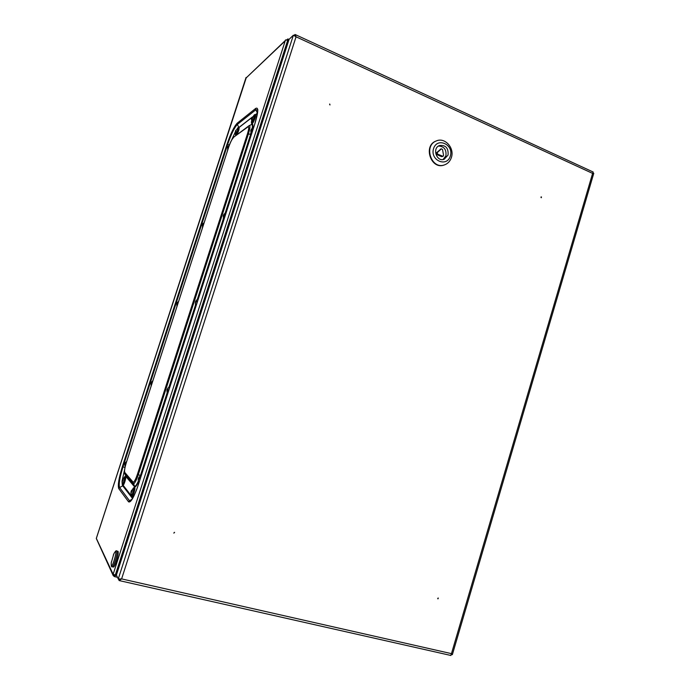 <?xml version="1.0" encoding="UTF-8"?>
<svg xmlns="http://www.w3.org/2000/svg" width="690" height="690" viewBox="0 0 690 690"><rect width="100%" height="100%" fill="white"/><g stroke="black" fill="none" stroke-linecap="round" stroke-linejoin="round"><path stroke-width="1.03" d="M116.619 574.339L115.282 575.124L287.713 40.27L285.513 39.951L285.203 40.891L245.821 78.237L285.341 40.486M246.321 77.513L96.307 538.511L113.212 575.607L114.497 576.633L116.576 574.468M287.402 39.925L287.747 39.002L286.911 39.796M114.419 576.564L115.161 575.089M288.368 41.495L287.747 39.002M114.04 574.753L114.825 575.65M116.55 575.477L113.143 574.27L113.212 575.607M288.644 40.624L287.73 40.296L288.325 41.616M96.341 538.39L113.143 574.27L285.203 40.891M287.627 40.029L286.264 39.848M329.837 104.871L329.725 104.026L329.837 104.871M541.391 196.874L541.357 197.702L541.391 196.874M437.96 598.877L438.305 598.075L437.96 598.877M174.398 532.326L173.871 533.12L174.398 532.326M329.596 104.164L330.036 104.906M540.986 197.004L541.107 197.65M438.072 598.023L437.71 598.644M450.768 655.379L451.458 653.646L452.338 654.681L451.519 654.448M295.165 34.535L593.193 172.034L592.607 173.397L593.771 173.319L452.347 654.672M120.043 579.186L120.819 579.074M118.421 579.126L119.189 580.583L121.613 578.893L118.24 578.979L116.412 575.037M294.164 35.216L295.13 34.517L296.053 36.803L293.371 35.207L289.076 39.347M294.578 35.44L295.26 35.966M437.546 154.12L443.066 156.328L443.567 155.345L442.532 149.523L441.453 148.79L437.27 152.576L437.546 154.12L436.598 154.465L436.322 152.93L440.772 149.109M443.066 156.328L441.574 156.647L436.598 154.465M438.521 146.038C444.144 146.383 446.602 149.644 445.895 155.819L443.084 159.528M448.06 155.043L444.205 159.261C436.675 162.314 431.845 148.117 439.547 145.512C445.749 144.926 448.586 148.1 448.06 155.043M450.337 156.043C446.896 167.748 429.87 160.382 433.544 148.652C437.106 136.887 454.02 144.452 450.337 156.043M451.398 157.467C450.182 161.158 447.896 163.625 444.55 164.867C431.509 170.025 423.125 145.547 436.416 140.898C444.877 137.034 454.727 148.04 451.398 157.467M444.343 164.936L444.144 165.005C431.121 170.154 422.746 145.702 436.02 141.053L436.227 140.976M173.828 533.068L174.587 532.421M116.645 550.982L117.792 551.258C119.715 551.388 114.989 567.956 113.289 567.008L112.211 566.757M111.426 561.764L111.254 562.824C110.443 575.926 120.017 542.443 113.824 553.854L113.289 555.157M257.336 113.833L255.317 114.885M252.238 117.266L238.99 127.529M235.385 131.781L231.443 140.432M124.631 469.424L122.173 480.516M122.139 480.835L122.104 481.275M122.061 482.241L122.182 483.776M123.027 485.156L131.005 495.36M131.937 496.55L132.903 497.568M251.514 131.005L250.919 130.919L251.246 131.574L252.29 128.357L251.453 129.03L253.558 127.762M252.023 132.514L251.074 133.403M250.919 130.919L251.091 133.446M251.557 130.695L250.824 130.445L250.729 131.307M250.824 130.445L251.35 130.1M251.479 129.237L250.979 129.979M255.024 114.764L255.412 114.928C256.473 115.014 253.109 123.933 252.221 123.415L252.195 123.398M252.402 117.697L254.015 115.86C255.093 115.316 252.29 122.768 251.798 121.733L251.781 121.69M252.212 119.318L251.634 119.232L251.962 119.87L252.98 116.705L252.23 117.378M251.634 119.232L251.798 121.733M252.281 119.034L251.54 118.784L251.453 119.629M251.54 118.784L252.066 118.447M252.195 117.585L251.686 118.318M223.991 216.35L223.344 216.272L223.663 216.996L224.716 213.728L223.948 214.236L225.734 212.77L225.975 213.175M224.423 217.997L223.586 218.696M223.344 216.272L223.603 218.73M223.853 215.867L223.293 215.685L223.215 216.41M223.293 215.685L223.758 215.306M223.914 214.521L223.439 215.202M134.654 487.597L134.662 487.606C135.775 487.692 132.963 497.111 131.988 496.567L131.557 496.455M131.385 492.565L132.282 490.133L131.514 490.504L133.274 488.727C134.36 488.132 131.997 496.024 131.419 494.92L130.85 492.72L131.35 492.41M131.324 491.694L131.005 492.41M131.005 491.608L131.669 491.254M131.505 490.521L131.169 491.108M138.725 479.679L139.509 477.963L139.621 477.195L138.811 477.722L139.164 477.014L140.622 475.798L140.872 476.756M139.242 481.784L138.733 482.06L138.155 479.861L138.69 479.524M138.647 478.808L138.423 479.524M138.319 478.713L138.975 478.36M138.819 477.618L138.483 478.213M169.361 386.909L169.645 387.642M168.041 392.601L167.429 393.007L166.894 390.988L167.515 390.523M167.023 390.592L167.541 390.609L167.032 390.618L167.308 391.489L167.636 390.885L168.015 387.97M167.403 389.902L167.006 390.497M167.04 389.79L167.584 389.419M168.032 389.005L167.204 389.298M197.633 299.322L198.013 299.788M196.434 304.678L195.71 305.213M195.555 302.858L195.632 303.704L195.572 302.565L196.659 301.064L195.977 301.151L196.624 300.038L195.727 301.168L196.503 301.521M195.279 302.824L195.719 305.239M196.348 301.961L195.546 301.582L195.408 302.582M228.2 147.531L227.614 147.332L227.545 147.971M227.614 147.332L228.494 146.246M228.209 146.254L227.752 146.901M228.399 146.34L229.477 144.848M228.2 147.858L227.674 147.781L227.959 148.393L228.287 147.729L228.045 147.022M227.674 147.781L227.778 149.825M238.68 127.4L237.222 128.728C240.396 123.458 235.428 137.974 235.368 134.196L235.73 135.352C236.515 135.827 239.611 127.478 238.68 127.4L239.068 127.564C239.301 129.004 238.568 131.419 236.843 134.792M236.256 130.16L237.765 128.444C238.706 127.961 236.144 134.861 235.721 133.955L235.704 133.92M236.092 131.393L235.463 131.178L235.385 131.859M235.463 131.178L236.351 130.056M236.066 130.074L235.601 130.738M236.058 131.695L235.531 131.609L235.825 132.221L235.911 130.833M235.531 131.609L235.721 133.955M202.877 225.121L202.36 225.518M202.998 223.931L202.567 224.535M203.015 225.578L202.446 225.518L202.722 226.182L203.033 225.552L203.283 223.388M202.446 225.518L202.593 227.459M125.589 476.79L125.597 476.799C126.572 476.868 123.915 485.657 123.07 485.165L122.665 485.061C123.501 485.544 126.158 476.756 125.183 476.686L125.597 476.799M124.278 477.851L124.304 477.842C125.252 477.316 123.044 484.604 122.544 483.63L122.009 481.551L122.466 481.284M122.441 480.611L122.173 481.275M122.164 480.533L122.751 480.206M122.604 479.567L122.32 480.076M122.501 481.422L123.079 478.817M125.149 464.008L124.907 464.646M124.881 463.922L125.425 463.594M125.313 462.99L125.028 463.473M125.218 464.784L125.778 462.24M124.812 464.775L125.149 466.759M151.351 383.329L151.032 383.882M151.058 383.243L151.524 382.898M151.541 382.277L151.205 382.795M151.489 384.011L151.024 383.985L151.265 384.77L151.559 384.218L151.947 381.596M151.024 383.985L151.231 385.779M176.968 304.048L176.899 305.239L177.045 303.98L177.572 304.048M176.812 304.023L177.658 303.79M177.364 302.815L176.89 303.652M178.667 301.194L177.546 302.599M177.572 304.057L177.063 303.988L177.511 304.255L178.132 301.884L177.373 302.505M177.132 303.497L177.735 303.609M226.906 144.555L122.389 466.509C118.844 478.023 117.628 485.381 118.74 488.572L128.564 501.828C130.738 502.984 133.998 497.274 138.336 484.716L254.86 123.829C258.396 112.039 258.681 106.898 255.723 108.408L237.274 123.122C234.108 126.468 230.65 133.61 226.906 144.555L229.391 144.848M114.359 574.865L114.721 575.633M128.564 501.828L129.487 500.707L130.6 500.906C129.41 502.898 134.662 496.86 138.319 484.665L138.362 484.63M118.74 488.572L119.612 487.537L129.487 500.707L132.014 499.293M138.336 484.716L254.8 124.002M122.389 466.509L123.018 466.811C119.689 477.644 118.551 484.544 119.612 487.537L122.717 485.82L132.532 498.465M122.38 484.889L122.717 485.82L123.225 485.406M237.274 123.122L237.377 124.407C234.393 127.538 231.141 134.248 227.622 144.538L123.018 466.811L124.881 467.501M255.723 108.408L255.826 109.788L237.377 124.407L238.818 127.46M257.551 110.046L255.826 109.788L257.396 113.134L255.205 114.833M252.549 116.886L238.878 127.486M254.86 123.829L254.8 123.898C257.525 112.962 258.405 108.27 257.456 109.805L257.456 109.814M451.458 653.646L121.613 578.893L296.053 36.803L592.607 173.397L451.458 653.646M119.646 579.591L119.077 580.488M293.371 35.207L118.24 578.979M289.127 39.201L116.386 575.132M294.837 34.586L294.561 35.431M441.212 148.937L440.263 149.299M436.322 152.93L437.27 152.576M441.574 156.647L442.523 156.302M116.679 550.991C118.594 551.12 113.859 567.698 112.168 566.749C111.435 567.292 111.133 565.99 111.254 562.824L113.824 553.854C115.377 551.155 116.325 550.197 116.679 550.991M138.319 482.181C136.551 485.933 135.283 487.459 134.507 486.761L126.149 476.842L125.822 475.72M250.815 124.881L251.643 124.26C252.825 123.475 253.178 124.649 252.704 127.797M250.867 134.809L226.01 211.804M223.353 220.024L198.116 298.175M195.434 306.464L169.826 385.762M167.118 394.154L141.148 474.582M126.408 462.378L126.391 462.438C124.769 467.725 124.226 471.054 124.769 472.417L133.049 482.068C134.041 482.465 135.499 479.878 137.413 474.323L247.425 133.964C249.004 128.728 249.159 126.391 247.891 126.943L233.884 137.025C231.719 139.406 229.908 142.968 228.459 147.712L228.459 147.807M233.237 137.922C231.814 139.371 230.236 142.614 228.511 147.651L126.365 462.404C123.355 472.486 124.657 473.305 124.83 473.875L133.187 483.725C134.343 484.199 136.042 481.197 138.267 474.729L248.4 133.929C250.134 128.237 250.384 125.468 249.159 125.632L233.884 137.025M247.891 126.943L248.564 125.985M247.425 133.964L250.651 134.231M252.204 128.185C252.635 125.425 252.402 124.226 251.488 124.58L249.185 125.614M225.311 212.701L250.66 134.317M137.413 474.323L140.32 475.496M140.562 475.117L167.006 393.231M169.214 386.409L195.287 305.679M197.461 298.943L223.163 219.351M133.049 482.068L134.447 486.07C135.24 486.752 136.542 485.096 138.336 481.12M124.769 472.417L126.089 476.186L134.507 486.761M124.821 473.858L126.149 476.842M126.391 462.438L228.511 147.651M250.841 132.73C250.496 134.593 250.781 134.861 251.695 133.515M253.877 126.762L252.704 127.814M251.557 121.043C250.513 128.081 257.258 110.322 253.411 116.179C254.317 114.756 254.852 114.273 254.998 114.747C256.059 114.842 252.704 123.76 251.807 123.243L251.781 123.234M223.327 218.014C223.034 219.782 223.284 220.11 224.095 219.006M226.303 212.158L225.087 213.124L226.484 211.589M134.662 487.606L134.222 487.485C135.326 487.58 132.514 496.99 131.54 496.446C131.178 496.929 131.031 496.188 131.1 494.23M131.109 494.256C130.496 501.345 136.008 484.13 132.937 488.546L134.222 487.485M130.936 492.47L131.367 492.479M131.583 490.59L132.144 490.909M141.209 475.695C141.2 474.625 140.881 474.608 140.26 475.643L139.958 476.238M138.414 481.37C138.233 482.845 138.388 483.336 138.906 482.845M138.25 479.584L138.699 479.593M138.906 477.67L139.466 477.989M167.127 392.308C166.911 393.869 167.101 394.318 167.704 393.645M169.982 386.598C169.913 385.701 169.55 385.822 168.895 386.969M168.119 388.944L167.653 388.66L168.136 388.936M195.425 304.531C195.175 306.196 195.399 306.584 196.098 305.713M198.341 298.761L197.858 298.477M196.029 301.151L196.521 301.452M227.665 149.506L227.528 150.601M229.641 144.443L229.365 144.917M202.489 227.183L202.368 228.148M122.647 485.053C122.259 485.311 122.13 484.639 122.268 483.034C121.751 489.702 127.003 472.279 123.743 478.196C124.562 476.704 125.045 476.195 125.183 476.686M122.691 479.576L123.2 479.861M125.399 462.964L125.882 463.232M151.162 385.606L151.076 386.245M152.999 380.311L152.662 380.94M151.024 383.959L151.481 383.985M176.994 305.877L176.89 306.688M114.505 576.633L117.429 577.297M289.024 39.451L287.937 38.95M246.037 77.496L96.298 538.45M450.975 655.491L119.215 580.583M592.943 173.104L593.736 173.293M289.084 39.261L116.377 575.089M441.453 148.79L440.496 149.152M250.832 132.713C250.608 134.636 250.694 135.395 251.1 134.973L251.212 135.024M250.875 130.858L251.54 130.953M254.023 126.322L252.678 127.831M251.557 121.026C251.315 122.898 251.402 123.639 251.807 123.243L252.221 123.415M251.591 119.172L252.238 119.275M223.301 216.194L224.009 216.272M223.319 217.988C223.155 219.929 223.258 220.688 223.646 220.248M131.488 490.642L132.066 490.961M138.811 477.722L139.38 478.041M141.579 474.548L139.932 476.255M138.405 481.344L138.681 483.535M169.386 386.9L167.808 388.211M170.275 385.676L168.696 387.332M167.118 392.282L167.429 394.499M197.754 299.236L196.452 300.159M195.977 301.151L196.521 301.478M198.573 298.037L197.073 299.632M195.417 304.506C195.244 306.3 195.356 307.05 195.762 306.748M227.631 147.72L228.235 147.807M227.657 149.488L227.493 150.696M229.666 144.365L229.347 144.926M235.488 131.557L236.092 131.643M204.18 222.568L202.998 223.681M202.412 225.44L203.015 225.509M202.481 227.157L202.343 228.235M124.304 477.842L122.924 479.007M122.613 479.619L123.13 479.912M126.675 461.463L125.606 462.447M125.321 463.016L125.804 463.292M152.835 380.82L151.722 381.855M150.989 383.882L151.455 383.899M151.153 385.589L151.058 386.314M153.025 380.242L152.645 380.949M176.804 305.092L177.08 306.101M176.985 305.851L176.864 306.765"/></g></svg>
